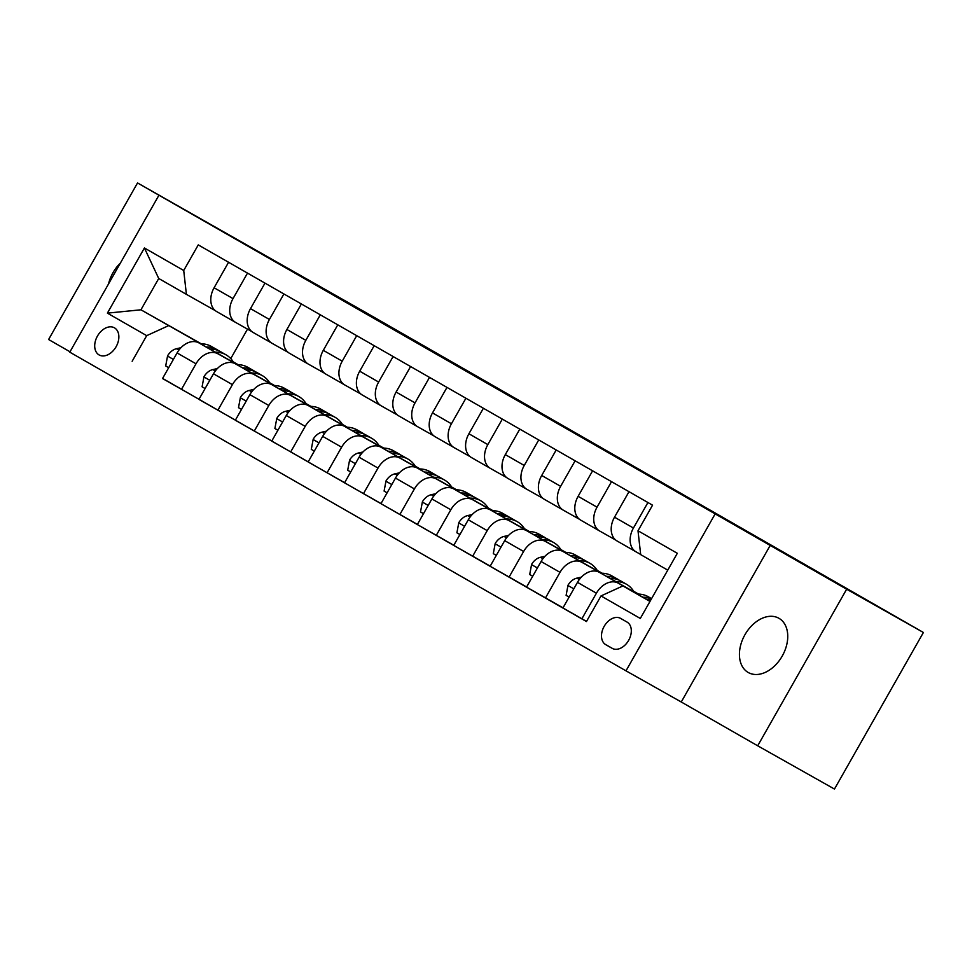 <?xml version="1.0" encoding="UTF-8"?>
<svg xmlns="http://www.w3.org/2000/svg" width="972" height="972" viewBox="0 0 972 972"><rect width="100%" height="100%" fill="white"/><g stroke="black" fill="none" stroke-linecap="round" stroke-linejoin="round"><path stroke-width="1.46" d="M539.825 413.416L631.496 465.418L539.825 413.416M748.197 672.478A31.153 21.481 -60.6 0 0 748.294 672.527A31.153 21.481 -60.6 0 0 782.266 656.003A31.153 21.481 -60.6 0 0 778.973 618.313A31.153 21.481 -60.6 0 0 778.888 618.265A31.153 21.481 -60.6 0 0 744.917 634.777A31.153 21.481 -60.6 0 0 748.197 672.478M99.083 354.926A15.576 10.741 -60.6 0 0 99.132 354.95A15.576 10.741 -60.6 0 0 116.118 346.7A15.576 10.741 -60.6 0 0 114.465 327.843A15.576 10.741 -60.6 0 0 114.429 327.819A15.576 10.741 -60.6 0 0 97.443 336.081A15.576 10.741 -60.6 0 0 99.083 354.926M428.834 349.653L502.731 391.631L428.749 349.798M846.648 589.214L770.201 545.426L681.263 701.991L757.698 745.791L846.648 589.214L923.4 632.48L364.779 311.939L137.538 182.943L48.6 339.52L69.996 351.779M770.201 545.426L137.538 182.943M496.643 388.666L591.632 442.564L496.643 388.666M485.769 382.47L547.698 417.389L485.769 382.47M923.4 632.48L834.462 789.057L757.698 745.791M627.062 622.092L620.646 618.423A15.09 10.4 -60.6 0 0 620.61 618.386A15.09 10.4 -60.6 0 0 604.147 626.393A15.09 10.4 -60.6 0 0 605.75 644.655L612.153 648.324A15.09 10.4 -60.6 0 0 612.19 648.348A15.09 10.4 -60.6 0 0 628.653 640.341A15.09 10.4 -60.6 0 0 627.062 622.092M714.942 514.273L625.992 670.838L69.777 352.156L158.728 195.591M667.764 570.139L640.682 554.623L638.009 530.773L652.552 505.173L198.264 244.895L183.72 270.495L186.393 294.346L158.728 278.49L140.94 309.801L200.803 343.809M638.009 530.773L677.326 553.299L640.305 618.459L601 595.933L622.894 585.934L650.086 601.267M162.591 378.412L586.456 621.545L601 595.933M132.156 361.256L146.699 335.656L107.394 313.13L144.415 247.969L183.72 270.495M681.263 701.991L625.992 670.838M622.894 585.934L649.976 601.449M233.244 361.863L238.14 364.67M269.645 382.725L274.541 385.532M306.046 403.574L310.943 406.381M342.448 424.436L347.344 427.243M378.849 445.285L383.746 448.092M415.251 466.147L420.147 468.954M451.652 486.996L456.548 489.803M488.053 507.858L492.95 510.665M524.455 528.707L529.351 531.526M560.856 549.569L565.753 552.375M597.258 570.418L602.154 573.237M633.659 591.28L638.555 594.086M201.265 343.809L140.94 309.801L107.394 313.13M233.45 362.216L234.544 362.981M237.751 364.67L234.604 362.86M199.005 399.273L162.531 378.533L177.074 352.933A19.464 14.094 -60.2 0 1 198.968 342.934L237.52 364.67M181.46 389.383L196.004 363.783A19.464 14.094 -60.2 0 1 217.898 353.784L237.204 364.67M269.851 383.065L270.945 383.843M274.153 385.52L271.006 383.721M235.406 420.123L198.932 399.395L213.476 373.795A19.464 14.094 -60.2 0 1 235.37 363.795L273.922 385.52M217.862 410.245L232.405 384.645A19.464 14.094 -60.2 0 1 254.3 374.633L273.606 385.52M306.253 403.927L307.346 404.692M310.554 406.381L307.407 404.571M271.808 440.984L235.333 420.256L249.877 394.644A19.464 14.094 -60.2 0 1 271.771 384.645L310.323 406.381M254.263 431.094L268.807 405.494A19.464 14.094 -60.2 0 1 290.701 395.495L310.007 406.381M342.654 424.776L343.748 425.554M346.955 427.23L343.809 425.432M308.209 461.846L271.735 441.106L286.278 415.506A19.464 14.094 -60.2 0 1 308.173 405.506L346.725 427.23M290.664 451.956L305.208 426.356A19.464 14.094 -60.2 0 1 327.102 416.344L346.409 427.23M379.056 445.638L380.149 446.403M383.357 448.092L380.21 446.282M344.61 482.695L308.136 461.967L322.68 436.355A19.464 14.094 -60.2 0 1 344.574 426.356L383.126 448.092M327.066 472.805L341.609 447.205A19.464 14.094 -60.2 0 1 363.504 437.206L382.81 448.092M415.457 466.487L416.551 467.265M419.758 468.941L416.611 467.143M381.012 503.557L344.538 482.817L359.081 457.217A19.464 14.094 -60.2 0 1 380.975 447.217L419.527 468.941M363.467 493.667L378.011 468.067A19.464 14.094 -60.2 0 1 399.905 458.055L419.224 468.941M451.858 487.349L452.952 488.126M456.16 489.803L453.013 487.993M417.413 524.406L380.939 503.678L395.483 478.078A19.464 14.094 -60.2 0 1 417.377 468.067L455.929 489.803M399.869 514.516L414.412 488.916A19.464 14.094 -60.2 0 1 436.307 478.917L455.625 489.803M488.26 508.198L489.353 508.976M492.561 510.652L489.414 508.854M453.815 545.268L417.34 524.528L431.884 498.928A19.464 14.094 -60.2 0 1 453.778 488.928L492.33 510.652M436.27 535.378L450.814 509.778A19.464 14.094 -60.2 0 1 472.708 499.766L492.026 510.652M524.661 529.06L525.755 529.837M528.962 531.514L525.816 529.716M490.216 566.117L453.742 545.389L468.285 519.789A19.464 14.094 -60.2 0 1 490.18 509.778L528.732 531.514M472.671 556.227L487.215 530.627A19.464 14.094 -60.2 0 1 509.109 520.628L528.428 531.514M561.063 549.909L562.156 550.687M565.364 552.363L562.217 550.565M526.617 586.979L490.143 566.239L504.687 540.639A19.464 14.094 -60.2 0 1 526.581 530.639L565.133 552.363M509.073 577.089L523.616 551.489A19.464 14.094 -60.2 0 1 545.511 541.477L564.829 552.363M597.464 570.771L598.558 571.548M601.765 573.225L598.63 571.427M563.019 607.828L526.545 587.1L541.088 561.5A19.464 14.094 -60.2 0 1 562.982 551.489L601.534 573.225M545.474 597.938L560.018 572.338A19.464 14.094 -60.2 0 1 581.912 562.338L601.231 573.225M633.866 591.62L634.959 592.398M638.167 594.074L635.032 592.276M586.517 621.412L562.946 607.95L577.49 582.35A19.464 14.094 -60.2 0 1 599.384 572.35L637.936 594.074M581.876 618.8L596.419 593.199A19.464 14.094 -60.2 0 1 618.313 583.188L637.632 594.074M247.508 329.131L230.753 358.607M640.657 554.453L636.101 551.877A19.464 14.094 -60.2 0 1 636.04 551.841A19.464 14.094 -60.2 0 1 633.44 528.027L647.923 502.524M615.774 540.08L599.7 531.028A19.464 14.094 -60.2 0 1 599.639 530.991A19.464 14.094 -60.2 0 1 597.039 507.177L611.522 481.662M579.373 519.23L563.298 510.166A19.464 14.094 -60.2 0 1 563.238 510.13A19.464 14.094 -60.2 0 1 560.637 486.316L575.12 460.813M542.971 498.369L526.897 489.317A19.464 14.094 -60.2 0 1 526.836 489.281A19.464 14.094 -60.2 0 1 524.236 465.467L538.719 439.952M506.558 477.519L490.495 468.455A19.464 14.094 -60.2 0 1 490.435 468.419A19.464 14.094 -60.2 0 1 487.835 444.605L502.317 419.102M470.156 456.658L454.094 447.606A19.464 14.094 -60.2 0 1 454.033 447.57A19.464 14.094 -60.2 0 1 451.433 423.756L465.916 398.241M433.755 435.796L417.693 426.744A19.464 14.094 -60.2 0 1 417.632 426.708A19.464 14.094 -60.2 0 1 415.032 402.894L429.515 377.379M397.354 414.947L381.291 405.883A19.464 14.094 -60.2 0 1 381.231 405.859A19.464 14.094 -60.2 0 1 378.63 382.045L393.113 356.53M360.952 394.085L344.89 385.034A19.464 14.094 -60.2 0 1 344.829 384.997A19.464 14.094 -60.2 0 1 342.229 361.183L356.712 335.668M324.551 373.236L308.489 364.172A19.464 14.094 -60.2 0 1 308.428 364.148A19.464 14.094 -60.2 0 1 305.828 340.334L320.31 314.819M288.149 352.374L272.087 343.323A19.464 14.094 -60.2 0 1 272.026 343.286A19.464 14.094 -60.2 0 1 269.426 319.472L283.909 293.957M251.748 331.525L235.686 322.461A19.464 14.094 -60.2 0 1 235.625 322.425A19.464 14.094 -60.2 0 1 233.025 298.611L247.508 273.108M215.347 310.663L186.393 294.346M635.98 551.804L617.171 541.04A19.464 14.094 -60.2 0 1 617.111 541.003A19.464 14.094 -60.2 0 1 614.511 517.189L629.006 491.674M599.578 530.955L580.77 520.178A19.464 14.094 -60.2 0 1 580.709 520.142A19.464 14.094 -60.2 0 1 578.109 496.328L592.604 470.813M563.177 510.093L544.369 499.329A19.464 14.094 -60.2 0 1 544.308 499.292A19.464 14.094 -60.2 0 1 541.708 475.478L556.203 449.963M526.775 489.244L507.967 478.467A19.464 14.094 -60.2 0 1 507.906 478.431A19.464 14.094 -60.2 0 1 505.306 454.617L519.801 429.102M490.374 468.383L471.566 457.605A19.464 14.094 -60.2 0 1 471.505 457.581A19.464 14.094 -60.2 0 1 468.905 433.767L483.4 408.252M453.973 447.533L435.164 436.756A19.464 14.094 -60.2 0 1 435.104 436.72A19.464 14.094 -60.2 0 1 432.504 412.906L446.986 387.391M417.571 426.672L398.763 415.895A19.464 14.094 -60.2 0 1 398.702 415.87A19.464 14.094 -60.2 0 1 396.102 392.056L410.585 366.541M381.17 405.822L362.362 395.045A19.464 14.094 -60.2 0 1 362.301 395.009A19.464 14.094 -60.2 0 1 359.701 371.195L374.184 345.68M344.768 384.961L325.96 374.184A19.464 14.094 -60.2 0 1 325.899 374.147A19.464 14.094 -60.2 0 1 323.299 350.333L337.782 324.83M308.367 364.111L289.559 353.334A19.464 14.094 -60.2 0 1 289.498 353.298A19.464 14.094 -60.2 0 1 286.898 329.484L301.381 303.969M271.966 343.25L253.157 332.473A19.464 14.094 -60.2 0 1 253.097 332.436A19.464 14.094 -60.2 0 1 250.497 308.622L264.979 283.119M235.564 322.4L216.756 311.623A19.464 14.094 -60.2 0 1 216.695 311.587A19.464 14.094 -60.2 0 1 214.095 287.773L228.578 262.258M168.606 325.656L146.699 335.656M144.415 247.969L158.728 278.49M120.419 263.011A31.153 21.481 -60.6 0 0 108.524 283.97M531.283 408.507L583.917 438.19L531.271 408.532M481.76 380.052L510.932 396.637L481.76 380.052M637.353 594.086A37.228 26.961 -60.2 0 1 648.288 596.747L651.568 598.63M646.514 599.25A37.228 26.961 -60.2 0 1 651.009 599.627M651.483 598.788A37.228 26.961 119.8 0 0 642.966 597.258M615.738 581.572A37.228 26.961 -60.2 0 1 626.442 584.233A37.228 26.961 -60.2 0 1 634.011 591.863M569.118 597.087L566.105 595.362L568 585.229A12.891 9.343 -60.2 0 1 576.882 578.146L581.378 577.125M600.951 573.225A37.228 26.961 -60.2 0 1 611.886 575.898L617.414 579.057A37.228 26.961 119.8 0 0 606.564 576.396M610.112 578.401A37.228 26.961 -60.2 0 1 620.914 581.062L626.442 584.233M619.115 580.15A37.228 26.961 119.8 0 0 617.414 579.057M575.764 585.387A12.891 9.343 119.8 0 0 575.716 585.448L574.974 586.772M579.336 560.71A37.228 26.961 -60.2 0 1 590.04 563.383A37.228 26.961 -60.2 0 1 597.61 571.014M532.717 576.238L529.704 574.513L531.599 564.38A12.891 9.343 -60.2 0 1 540.481 557.284L544.976 556.276M564.55 552.375A37.228 26.961 -60.2 0 1 575.485 555.036L581.013 558.207A37.228 26.961 119.8 0 0 570.163 555.547M573.711 557.539A37.228 26.961 -60.2 0 1 584.512 560.212L590.04 563.383M582.714 559.301A37.228 26.961 119.8 0 0 581.013 558.207M539.363 564.538A12.891 9.343 119.8 0 0 539.314 564.586L538.573 565.911M542.935 539.861A37.228 26.961 -60.2 0 1 553.639 542.522A37.228 26.961 -60.2 0 1 561.208 550.152M496.315 555.377L493.302 553.651L495.198 543.518A12.891 9.343 -60.2 0 1 504.079 536.423L508.575 535.414M528.148 531.514A37.228 26.961 -60.2 0 1 539.083 534.187L544.612 537.346A37.228 26.961 119.8 0 0 533.762 534.685M537.309 536.69A37.228 26.961 -60.2 0 1 548.111 539.351L553.639 542.522M546.3 538.439A37.228 26.961 119.8 0 0 544.612 537.346M502.961 543.676A12.891 9.343 119.8 0 0 502.913 543.737L502.172 545.061M506.534 518.999A37.228 26.961 -60.2 0 1 517.238 521.672A37.228 26.961 -60.2 0 1 524.807 529.303M459.914 534.527L456.901 532.802L458.796 522.669A12.891 9.343 -60.2 0 1 467.678 515.573L472.173 514.565M491.747 510.665A37.228 26.961 -60.2 0 1 502.682 513.325L508.21 516.497A37.228 26.961 119.8 0 0 497.36 513.836M500.908 515.828A37.228 26.961 -60.2 0 1 511.709 518.501L517.238 521.672M509.899 517.59A37.228 26.961 119.8 0 0 508.21 516.497M466.56 522.827A12.891 9.343 119.8 0 0 466.511 522.875L465.77 524.2M470.132 498.138A37.228 26.961 -60.2 0 1 480.836 500.811A37.228 26.961 -60.2 0 1 488.406 508.441M423.513 513.666L420.499 511.94L422.395 501.807A12.891 9.343 -60.2 0 1 431.264 494.712L435.772 493.703M455.346 489.803A37.228 26.961 -60.2 0 1 466.281 492.464L471.809 495.635A37.228 26.961 119.8 0 0 460.959 492.974M464.507 494.979A37.228 26.961 -60.2 0 1 475.308 497.64L480.836 500.811M473.498 496.728A37.228 26.961 119.8 0 0 471.809 495.635M430.159 501.965A12.891 9.343 119.8 0 0 430.11 502.026L429.369 503.35M433.731 477.288A37.228 26.961 -60.2 0 1 444.435 479.961A37.228 26.961 -60.2 0 1 452.004 487.592M387.111 492.816L384.098 491.091L385.993 480.958A12.891 9.343 -60.2 0 1 394.863 473.862L399.37 472.854M418.944 468.954A37.228 26.961 -60.2 0 1 429.879 471.614L435.407 474.786A37.228 26.961 119.8 0 0 424.557 472.113M428.105 474.117A37.228 26.961 -60.2 0 1 438.907 476.79L444.435 479.961M437.096 475.879A37.228 26.961 119.8 0 0 435.407 474.786M393.757 481.116A12.891 9.343 119.8 0 0 393.709 481.164L392.967 482.489M397.329 456.427A37.228 26.961 -60.2 0 1 408.033 459.1A37.228 26.961 -60.2 0 1 415.603 466.73M350.71 471.955L347.697 470.229L349.592 460.096A12.891 9.343 -60.2 0 1 358.461 453.001L362.969 451.992M382.543 448.092A37.228 26.961 -60.2 0 1 393.478 450.753L399.006 453.924A37.228 26.961 119.8 0 0 388.156 451.263M391.704 453.268A37.228 26.961 -60.2 0 1 402.505 455.929L408.033 459.1M400.695 455.018A37.228 26.961 119.8 0 0 399.006 453.924M357.356 460.254A12.891 9.343 119.8 0 0 357.307 460.315L356.566 461.639M360.928 435.578A37.228 26.961 -60.2 0 1 371.632 438.238A37.228 26.961 -60.2 0 1 379.202 445.881M314.308 451.105L311.295 449.38L313.191 439.247A12.891 9.343 -60.2 0 1 322.06 432.151L326.568 431.143M346.141 427.243A37.228 26.961 -60.2 0 1 357.064 429.903L362.605 433.075A37.228 26.961 119.8 0 0 351.755 430.402M355.302 432.406A37.228 26.961 -60.2 0 1 366.104 435.079L371.632 438.238M364.293 434.168A37.228 26.961 119.8 0 0 362.605 433.075M320.954 439.405A12.891 9.343 119.8 0 0 320.906 439.453L320.165 440.778M324.527 414.716A37.228 26.961 -60.2 0 1 335.231 417.389A37.228 26.961 -60.2 0 1 342.8 425.019M277.907 430.244L274.894 428.518L276.789 418.385A12.891 9.343 -60.2 0 1 285.659 411.29L290.166 410.281M309.74 406.381A37.228 26.961 -60.2 0 1 320.663 409.042L326.203 412.213A37.228 26.961 119.8 0 0 315.353 409.552M318.901 411.557A37.228 26.961 -60.2 0 1 329.69 414.218L335.231 417.389M327.892 413.307A37.228 26.961 119.8 0 0 326.203 412.213M284.553 418.543A12.891 9.343 119.8 0 0 284.504 418.592L283.763 419.916M288.125 393.867A37.228 26.961 -60.2 0 1 298.829 396.527A37.228 26.961 -60.2 0 1 306.399 404.17M241.506 409.394L238.492 407.669L240.388 397.536A12.891 9.343 -60.2 0 1 249.257 390.44L253.765 389.42M273.339 385.532A37.228 26.961 -60.2 0 1 284.261 388.193L289.802 391.364A37.228 26.961 119.8 0 0 278.952 388.691M282.5 390.695A37.228 26.961 -60.2 0 1 293.289 393.368L298.829 396.527M291.491 392.457A37.228 26.961 119.8 0 0 289.802 391.364M248.152 397.694A12.891 9.343 119.8 0 0 248.103 397.742L247.362 399.067M251.724 373.005A37.228 26.961 -60.2 0 1 262.428 375.678A37.228 26.961 -60.2 0 1 269.997 383.308M205.104 388.533L202.091 386.807L203.986 376.674A12.891 9.343 -60.2 0 1 212.856 369.579L217.364 368.57M236.937 364.67A37.228 26.961 -60.2 0 1 247.86 367.331L253.4 370.502A37.228 26.961 119.8 0 0 242.55 367.841M246.098 369.846A37.228 26.961 -60.2 0 1 256.887 372.507L262.428 375.678M255.089 371.596A37.228 26.961 119.8 0 0 253.4 370.502M211.75 376.832A12.891 9.343 119.8 0 0 211.702 376.881L210.96 378.205M215.322 352.156A37.228 26.961 -60.2 0 1 226.026 354.816A37.228 26.961 -60.2 0 1 233.596 362.447M168.703 367.683L165.69 365.946L167.585 355.825A12.891 9.343 -60.2 0 1 176.454 348.729L180.962 347.709M200.536 343.821A37.228 26.961 -60.2 0 1 211.459 346.482L216.999 349.653A37.228 26.961 119.8 0 0 206.149 346.98M209.697 348.984A37.228 26.961 -60.2 0 1 220.486 351.645L226.026 354.816M218.688 350.746A37.228 26.961 119.8 0 0 216.999 349.653M175.349 355.983A12.891 9.343 119.8 0 0 175.3 356.031L174.559 357.356M198.968 342.934L217.898 353.784M235.37 363.795L254.3 374.633M271.771 384.645L290.701 395.495M308.173 405.506L327.102 416.344M344.574 426.356L363.504 437.206M380.975 447.217L399.905 458.055M417.377 468.067L436.307 478.917M453.778 488.928L472.708 499.766M490.18 509.778L509.109 520.628M526.581 530.639L545.511 541.477M562.982 551.489L581.912 562.338M599.384 572.35L618.313 583.188M614.511 517.189L633.44 528.027M577.49 582.35L596.419 593.199M541.088 561.5L560.018 572.338M578.109 496.328L597.039 507.177M504.687 540.639L523.616 551.489M541.708 475.478L560.637 486.316M468.285 519.789L487.215 530.627M505.306 454.617L524.236 465.467M431.884 498.928L450.814 509.778M468.905 433.767L487.835 444.605M395.483 478.078L414.412 488.916M432.504 412.906L451.433 423.756M359.081 457.217L378.011 468.067M396.102 392.056L415.032 402.894M322.68 436.355L341.609 447.205M359.701 371.195L378.63 382.045M286.278 415.506L305.208 426.356M323.299 350.333L342.229 361.183M249.877 394.644L268.807 405.494M286.898 329.484L305.828 340.334M213.476 373.795L232.405 384.645M250.497 308.622L269.426 319.472M177.074 352.933L196.004 363.783M214.095 287.773L233.025 298.611M612.968 648.725L605.75 644.655M567.952 585.484L573.808 588.838M576.882 578.146L579.324 579.543M531.55 564.635L537.407 567.988M540.481 557.284L542.923 558.681M495.149 543.773L500.993 547.127M504.079 536.423L506.521 537.832M458.748 522.924L464.592 526.277M467.678 515.573L470.12 516.97M422.346 502.062L428.19 505.416M431.264 494.712L433.719 496.121M385.945 481.213L391.789 484.566M394.863 473.862L397.317 475.259M349.543 460.351L355.388 463.705M358.461 453.001L360.916 454.41M313.142 439.502L318.986 442.855M322.06 432.151L324.514 433.548M276.741 418.64L282.585 421.994M285.659 411.29L288.113 412.699M240.339 397.779L246.183 401.132M249.257 390.44L251.712 391.838M203.938 376.929L209.782 380.283M212.856 369.579L215.31 370.988M167.536 356.068L173.38 359.421M176.454 348.729L178.909 350.127M617.111 541.003L636.04 551.841M580.709 520.142L599.639 530.991M544.308 499.292L563.238 510.13M507.906 478.431L526.836 489.281M471.505 457.581L490.435 468.419M435.104 436.72L454.033 447.57M398.702 415.87L417.632 426.708M362.301 395.009L381.231 405.859M325.899 374.147L344.829 384.997M289.498 353.298L308.428 364.148M253.097 332.436L272.026 343.286M216.695 311.587L235.625 322.425"/></g></svg>
